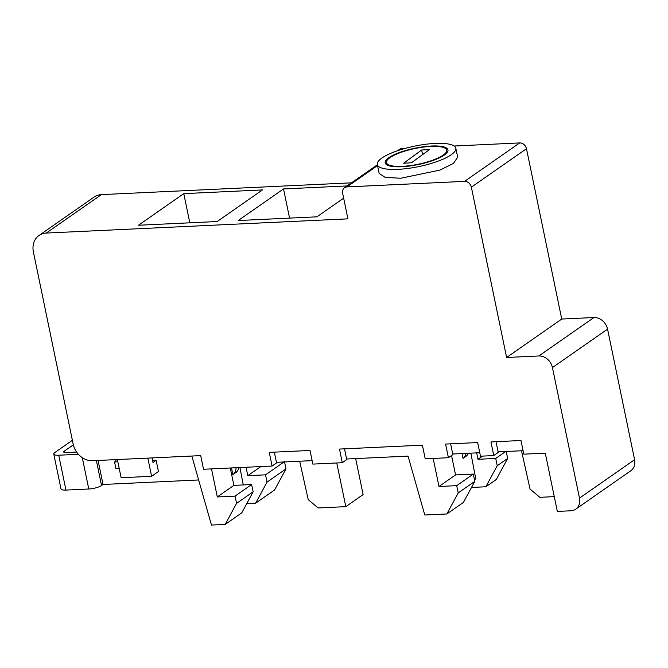 <?xml version="1.0" encoding="UTF-8"?>
<svg xmlns="http://www.w3.org/2000/svg" width="668" height="668" viewBox="0 0 668 668"><rect width="100%" height="100%" fill="white"/><g stroke="black" fill="none" stroke-linecap="round" stroke-linejoin="round"><path stroke-width="1" d="M526.484 148.73L471.357 187.174L506.628 357.489L561.746 319.045L526.484 148.73A6.413 5.294 -124.9 0 0 519.679 142.927L454.131 146.016M405.451 148.313L402.036 148.471A6.413 5.286 -124.9 0 0 399.631 149.281L397.56 150.726M471.357 187.174A6.413 5.294 -124.9 0 0 464.561 181.37L346.917 186.915A6.413 5.286 -124.9 0 0 344.513 187.725A6.413 5.286 -124.9 0 0 342.634 193.244L347.936 218.845L46.259 233.065A19.238 15.865 -124.9 0 0 39.02 235.478A19.238 15.865 -124.9 0 0 33.4 252.036L73.196 444.212A18.245 15.055 -124.9 0 0 92.535 460.72L200.709 455.618L203.54 469.262L272.101 466.03L269.271 452.386L310.019 450.466L312.841 464.101L342.292 462.715L339.469 449.071L422.385 445.164L425.207 458.807L448.412 457.714L445.589 444.07L477.662 442.558L480.484 456.202L493.769 455.576L490.947 441.932L520.973 440.513L523.804 454.156L545.272 453.146L557.337 511.421L570.906 510.778A12.826 10.579 -124.9 0 0 575.732 509.175A12.826 10.579 -124.9 0 0 579.482 498.136L552.444 367.575A12.826 10.579 -124.9 0 0 538.851 355.969L506.628 357.489M455.818 148.254L457.672 157.205L453.497 163.384L439.961 170.089L400.808 178.239L385.252 177.429L379.173 173.463L377.32 164.512A40.08 10.438 -11.7 0 0 398.955 169.296A40.08 10.438 -11.7 0 0 455.818 148.254A40.08 10.438 -11.7 0 0 434.183 143.478A40.08 10.438 -11.7 0 0 377.32 164.512M561.746 319.045L593.969 317.525L538.851 355.969M552.444 367.575L607.563 329.132A12.826 10.579 -124.9 0 0 593.969 317.525M607.563 329.132L634.6 459.693L579.482 498.136M575.732 509.175L630.851 470.731A12.826 10.579 -124.9 0 0 634.6 459.693M351.527 182.832L101.377 194.622A19.238 15.865 -124.9 0 0 94.138 197.035L39.02 235.478M554.273 496.641L539.844 497.318L530.05 489.085L521.499 450.766M289.57 218.11L283.524 188.935L238.217 220.532L316.908 216.824L343.653 198.171M283.524 188.935L347.068 185.938M217.158 221.525L262.466 189.929L183.775 193.636L138.468 225.241L217.158 221.525M274.331 452.144L276.56 462.916L272.101 466.03M344.521 448.838L346.75 459.609L342.292 462.715M450.641 443.836L452.871 454.599L448.412 457.714M495.998 441.69L498.228 452.461L493.769 455.576M189.812 222.82L183.775 193.636M474.556 480.175L475.725 478.488L470.848 453.155M238.852 467.592A10.479 8.651 -124.9 0 1 235.796 472.602L232.815 474.672L231.529 467.942M243.261 484.935L239.946 467.542M355.66 458.582L363.116 494.587L345.815 506.653L318.143 507.956L308.232 499.622L299.665 461.221M336.764 462.974L345.815 506.653M147.837 458.114L151.603 476.292L158.441 471.525L156.112 460.31L152.997 462.481L152.045 457.914M117.359 459.551L121.125 477.729L151.603 476.292M462.114 453.564L463.033 458.373L466.005 456.294A10.479 8.651 -124.9 0 0 468.443 453.263M475.725 478.488L474.397 479.407M152.58 460.477L156.112 460.31M463.041 458.365A10.479 8.651 -124.9 0 0 466.072 453.38M232.823 474.672A10.479 8.651 -124.9 0 0 236.038 467.725M471.516 487.448L485.853 486.772L496.282 479.499L507.663 458.448L506.152 451.176M284 461.964L265.538 474.839L267.041 482.112L255.669 503.163L274.615 489.953L285.988 468.894L284.484 461.63M451.543 455.526L455.568 474.923L473.295 474.088L474.806 481.361L463.425 502.411L446.85 513.976L458.223 492.926L456.72 485.653L438.985 486.488L433.173 458.432M523.086 450.691L498.103 451.869M479.766 452.729L452.745 454.006M346.625 459.008L408.048 456.11L424.79 515.011L446.85 513.976M312.123 460.636L276.435 462.323M191.833 456.035L211.464 525.073L225.174 524.43L236.555 503.38L235.044 496.107L217.309 496.942L211.506 468.886M78.381 454.29L58.734 455.217A9.619 2.505 168.3 0 1 53.774 454.056A9.619 2.505 168.3 0 1 54.876 452.503L72.386 440.287M76.603 452.052L66.182 452.545A4.81 1.252 168.3 0 1 63.702 451.969A4.81 1.252 168.3 0 1 64.253 451.184L64.512 452.461M73.338 444.846L64.253 451.184M458.223 492.926L474.806 481.361M456.72 485.653L473.295 474.088M438.985 486.488L455.568 474.923M217.309 496.942L233.892 485.377L230.293 468.001M235.044 496.107L251.627 484.542L233.892 485.377M251.627 484.542L253.13 491.815L241.758 512.865L225.174 524.43M236.555 503.38L253.13 491.815M485.853 486.772L497.226 465.721L495.723 458.448L477.987 459.283L476.66 452.879M198.638 479.958L103.039 484.467L98.071 460.461M115.756 459.626L116.232 461.897L114.57 461.98L115.948 468.644L119.205 468.493M82.298 457.672L88.786 489.001A9.619 2.505 168.3 0 0 101.553 485.502L103.039 484.467M88.786 489.001L65.948 490.078A9.619 2.505 168.3 0 1 60.988 488.918L53.774 454.056M246.058 467.258L247.803 475.674L260.887 466.556M255.669 503.163L246.776 503.58M265.538 474.839L247.803 475.674M507.663 458.448L497.226 465.721M505.676 451.51L495.723 458.448M482.555 456.102L477.987 459.283M114.57 461.98L116.032 460.953M285.988 468.894L267.041 482.112M403.046 166.299A30.786 8.016 -11.7 0 0 446.717 150.141A30.786 8.016 -11.7 0 0 430.1 146.467A30.786 8.016 -11.7 0 0 386.43 162.625A30.786 8.016 -11.7 0 0 403.046 166.299M421.65 149.999L429.524 149.548L411.488 162.775L403.614 163.217L421.65 149.999L422.61 154.617M402.478 166.708A32.064 8.35 -11.7 0 0 447.969 149.882A32.064 8.35 -11.7 0 0 430.66 146.058A32.064 8.35 -11.7 0 0 385.169 162.883A32.064 8.35 -11.7 0 0 402.478 166.708M346.917 186.915L377.537 165.555M399.932 149.941L402.036 148.471M464.561 181.37L519.679 142.927M46.259 233.065L101.377 194.622M101.553 485.502L96.384 460.536M65.948 490.078L58.734 455.217M377.378 164.796L344.513 187.725M447.184 152.429L446.717 150.141M386.906 164.921L386.43 162.625"/></g></svg>
